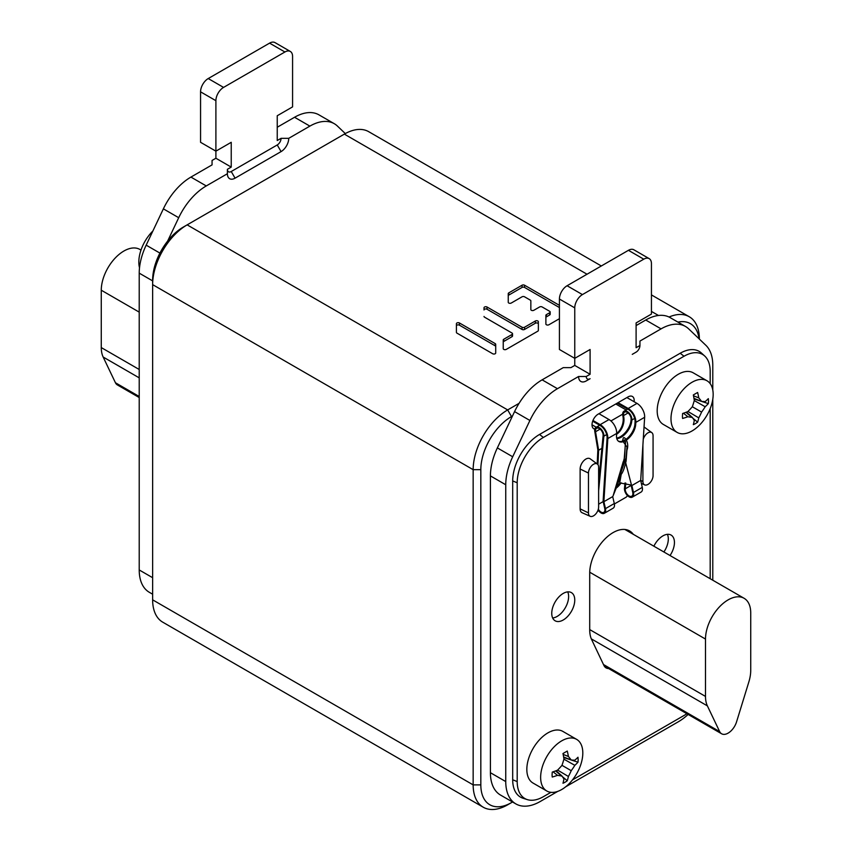 <?xml version="1.0" encoding="UTF-8"?>
<svg xmlns="http://www.w3.org/2000/svg" width="852" height="852" viewBox="0 0 852 852"><rect width="100%" height="100%" fill="white"/><g stroke="black" fill="none" stroke-linecap="round" stroke-linejoin="round"><path stroke-width="1.28" d="M669.054 317.029A48.798 28.169 -60 0 1 689.257 316.742A48.798 28.169 -60 0 1 699.364 339.075M601.32 265.973L368.735 131.698A48.798 28.169 120 0 0 344.336 134.115L187.142 224.864A48.798 28.169 120 0 0 152.636 284.632L152.636 280.202A43.377 25.038 120 0 1 183.308 227.079L187.142 224.864L507.664 409.918L519.081 403.326M559.423 305.346L524.555 285.218A1.779 1.022 0 0 0 522.052 285.218L508.772 292.886A1.779 1.022 0 0 0 508.25 293.61L508.25 302.3A1.779 1.022 0 0 0 509.347 303.248A1.779 1.022 0 0 0 511.275 303.024L522.052 296.805A1.779 1.022 180 0 1 524.555 296.805L530.317 300.128A1.779 1.022 180 0 1 530.839 300.852L530.839 309.553A1.779 1.022 0 0 0 531.925 310.501A1.779 1.022 0 0 0 533.863 310.277L539.614 306.954A1.779 1.022 180 0 1 542.128 306.954L549.657 311.3A1.779 1.022 180 0 1 550.179 312.024A1.779 1.022 180 0 1 549.657 312.748L546.409 314.622A1.779 1.022 0 0 0 545.887 315.346L545.887 324.037A1.779 1.022 0 0 0 546.984 324.985A1.779 1.022 0 0 0 548.922 324.761L559.423 318.701M484.021 316.443A1.779 1.022 0 0 0 484.543 317.168L512.009 333.036A1.779 1.022 180 0 1 512.531 333.76A1.779 1.022 180 0 1 512.009 334.485L503.745 339.256A1.779 1.022 0 0 0 503.234 339.98L503.234 348.67A1.779 1.022 0 0 0 504.32 349.618A1.779 1.022 0 0 0 506.258 349.395L537.846 331.162A1.779 1.022 0 0 0 538.357 330.438L538.357 321.737A1.779 1.022 0 0 0 537.271 320.789A1.779 1.022 0 0 0 535.333 321.012L524.555 327.232A1.779 1.022 180 0 1 522.052 327.232L487.046 307.029A1.779 1.022 0 0 0 485.118 306.805A1.779 1.022 0 0 0 484.021 307.753L484.021 309.968A1.779 1.022 180 0 1 485.118 309.02A1.779 1.022 180 0 1 487.046 309.244L522.052 329.447A1.779 1.022 0 0 0 524.555 329.447L535.333 323.227A1.779 1.022 180 0 1 537.846 323.227A1.779 1.022 180 0 1 538.357 323.952M495.704 344.325A1.779 1.022 0 0 0 495.182 343.601L459.441 322.972A1.779 1.022 0 0 0 457.513 322.748A1.779 1.022 0 0 0 456.416 323.696L456.416 332.387A1.779 1.022 0 0 0 456.938 333.111L492.669 353.74A1.779 1.022 0 0 0 494.607 353.963A1.779 1.022 0 0 0 495.704 353.016L495.704 344.325M512.542 801.998L511.498 802.595A43.377 25.038 -60 0 1 480.826 784.884L480.826 469.676A43.377 25.038 -60 0 1 511.498 416.553L512.489 415.978M677.936 322.109A43.377 25.038 -60 0 1 699.066 338.798M507.664 804.81L511.498 802.595L507.664 804.81A48.798 28.169 -60 0 1 483.265 807.227A48.798 28.169 -60 0 1 473.158 784.884L480.826 784.884M480.826 469.676L473.158 469.676L152.636 284.632L152.636 599.84A48.798 28.169 120 0 0 162.743 622.173L483.265 807.227M152.636 599.84L473.158 784.884L473.158 469.676A48.798 28.169 -60 0 1 507.664 409.918L511.498 416.553M508.25 302.3L508.25 295.825A1.779 1.022 180 0 1 508.772 295.101L522.052 287.433A1.779 1.022 180 0 1 524.555 287.433L559.423 307.561M545.887 317.562A1.779 1.022 180 0 1 546.409 316.837L549.657 314.963A1.779 1.022 0 0 0 550.179 314.239L550.179 312.024M503.234 348.67L503.234 342.185A1.779 1.022 180 0 1 503.745 341.46L512.009 336.689A1.779 1.022 0 0 0 512.531 335.965L512.531 333.76M456.416 332.387L456.416 325.901A1.779 1.022 180 0 1 457.513 324.953A1.779 1.022 180 0 1 459.441 325.176L495.182 345.816A1.779 1.022 180 0 1 495.704 346.54M705.499 639.064A31.993 18.467 -60 0 1 719.461 606.869A31.993 18.467 -60 0 1 744.105 598.296A31.993 18.467 -60 0 1 750.729 612.939L750.729 670.311A32.536 18.787 -60 0 1 748.844 681.941L736.565 721.846A13.014 7.508 -60 0 1 721.612 733.774A13.014 7.508 -60 0 1 719.663 731.602L707.384 705.882A32.536 18.787 -60 0 1 705.499 696.425L705.499 639.064L589.722 572.214M557.719 791.401L540.253 801.487A48.798 28.169 -60 0 1 515.854 803.905A48.798 28.169 -60 0 1 505.747 781.572L505.747 484.756A48.798 28.169 -60 0 1 512.691 456.768L529.901 420.473L514.565 411.612A48.798 28.169 120 0 1 542.117 379.843L563.257 367.638L570.925 367.638L574.759 365.423L574.759 307.87A10.842 6.262 -60 0 1 582.427 294.59L643.771 259.178A10.842 6.262 -60 0 1 649.192 258.635A10.842 6.262 -60 0 1 651.439 263.598L651.439 314.068L636.103 322.929L636.103 347.712L639.937 345.507A5.421 3.131 -60 0 1 636.103 352.142L632.269 354.357A10.842 6.262 120 0 0 632.291 354.336M514.565 411.612L497.355 447.907A48.798 28.169 120 0 0 490.411 475.895L490.411 772.711A48.798 28.169 120 0 0 500.518 795.054L515.854 803.905M639.937 345.507L639.937 341.077L661.067 328.872A48.798 28.169 -60 0 1 685.466 326.454L670.13 317.604A48.798 28.169 120 0 0 645.731 320.022L636.103 325.581M685.466 326.454A48.798 28.169 -60 0 1 688.629 328.829L705.829 345.262A48.798 28.169 -60 0 1 712.783 365.22L712.783 390.024M712.783 399.268L712.783 580.212M688.128 714.455A48.798 28.169 -60 0 1 678.277 721.804L565.717 786.779M529.901 420.473A48.798 28.169 -60 0 1 557.453 388.693L578.593 376.488A10.842 6.262 120 0 0 586.261 380.919L590.095 378.703A5.421 3.131 -60 0 1 586.261 376.488L578.593 376.488M704.689 355.998L701.388 352.994A37.957 21.918 120 0 0 680.194 353.25L539.529 434.456A37.957 21.918 120 0 0 512.691 480.943L512.691 779.772A37.957 21.918 120 0 0 523.064 798.26L527.313 799.613A36.998 21.364 -60 0 1 517.196 781.593L517.196 482.764A36.998 21.364 -60 0 1 543.363 437.459L684.028 356.243A36.998 21.364 -60 0 1 704.689 355.998A36.998 21.364 -60 0 1 710.185 371.344L710.185 383.666M586.261 376.488L590.095 374.273L590.095 349.49L574.759 358.341L559.423 349.49L559.423 299.02A10.842 6.262 120 0 1 567.091 285.74L628.435 250.318A10.842 6.262 120 0 1 633.856 249.785L649.192 258.635M590.095 374.273L574.759 365.423M710.185 408.609L710.185 578.71M686.829 713.699A36.998 21.364 -60 0 1 684.028 715.488L572.523 779.868M550.924 792.339L543.363 796.695A36.998 21.364 -60 0 1 527.313 799.613M633.292 534.31A33.079 19.095 120 0 0 629.628 530.956A33.079 19.095 120 0 0 604.143 539.817A33.079 19.095 120 0 0 589.712 573.098L589.712 629.862A33.611 19.404 120 0 0 591.639 639.596L603.94 665.497A14.101 8.137 120 0 0 606.049 667.872A14.101 8.137 120 0 0 608.594 668.532M618.211 482.402A10.842 6.262 120 0 0 620.075 478.398M670.023 555.525A16.263 9.393 120 0 0 674.443 542.511A16.263 9.393 120 0 0 671.067 535.056A16.263 9.393 120 0 0 653.878 546.196M574.759 600.053A16.263 9.393 120 0 0 571.383 592.609A16.263 9.393 120 0 0 558.848 596.964A16.263 9.393 120 0 0 551.755 613.333A16.263 9.393 120 0 0 555.121 620.788A16.263 9.393 120 0 0 567.656 616.422A16.263 9.393 120 0 0 574.759 600.053M597.348 464.042L590.18 458.813A8.137 4.697 120 0 0 583.844 460.666A8.137 4.697 120 0 0 580.127 469.015L580.127 508.857A8.137 4.697 120 0 0 582.065 512.712L590.18 516.301A7.189 4.143 -60 0 1 588.466 512.904L588.466 473.052A7.189 4.143 -60 0 1 591.746 465.671A7.189 4.143 -60 0 1 597.348 464.042A7.189 4.143 -60 0 1 598.626 467.194L598.626 507.036A7.189 4.143 -60 0 1 595.633 514.107A7.189 4.143 -60 0 1 590.18 516.301M643.271 439.238A7.189 4.143 -60 0 1 651.791 432.614L644.623 427.385A8.137 4.697 120 0 0 644.037 427.054M622.684 414.168L610.937 420.952M634.09 401.718A8.68 5.005 120 0 0 632.386 396.468A8.68 5.005 120 0 0 628.052 396.904L598.147 414.168A8.68 5.005 120 0 0 592.481 421.815A8.68 5.005 120 0 0 593.801 428.758A8.68 5.005 120 0 0 594.824 429.12M667.404 534.332A16.263 9.393 -60 0 1 668.309 538.965A16.263 9.393 -60 0 1 663.889 551.979M567.72 591.884A16.263 9.393 -60 0 1 568.625 596.517A16.263 9.393 -60 0 1 552.65 617.977M651.791 432.614A7.189 4.143 -60 0 1 653.069 435.755L653.069 475.608A7.189 4.143 -60 0 1 650.076 482.679A7.189 4.143 -60 0 1 644.623 484.873A7.189 4.143 -60 0 1 642.909 481.465L642.909 445.032M140.995 250.094L139.877 249.444A31.993 18.467 120 0 0 115.233 258.018A31.993 18.467 120 0 0 101.271 290.212L101.271 347.584A32.536 18.787 120 0 0 103.156 357.031L115.435 382.75A13.014 7.508 120 0 0 117.384 384.934L139.217 397.543M281.075 138.322A5.421 3.131 -60 0 1 277.241 144.957L231.233 171.518A5.421 3.131 -60 0 1 227.399 169.303L227.399 173.733A10.842 6.262 120 0 0 235.067 178.164L281.075 151.603A10.842 6.262 120 0 0 288.743 138.322L281.075 138.322L277.241 140.537L277.241 115.744L292.577 106.883L292.577 56.413A10.842 6.262 -60 0 0 290.33 51.45A10.842 6.262 -60 0 0 284.909 51.993L223.565 87.405A10.842 6.262 -60 0 0 215.897 100.685L215.897 158.238L212.063 160.453L212.063 164.883L190.933 177.088A48.798 28.169 120 0 0 163.371 208.857L146.171 245.152A48.798 28.169 120 0 0 139.217 273.141L139.217 569.956A48.798 28.169 120 0 0 149.324 592.3L152.636 594.206M309.883 126.117L294.547 117.267A48.798 28.169 120 0 1 318.946 114.85L334.282 123.7A48.798 28.169 -60 0 0 309.883 126.117L288.743 138.322M334.282 123.7A48.798 28.169 -60 0 1 337.435 126.075L345.294 133.572M167.599 241.159L178.707 217.707A48.798 28.169 -60 0 1 206.269 185.938L227.399 173.733M215.897 158.238L231.233 167.099L231.233 142.305L215.897 151.155L200.561 142.305L200.561 91.835A10.842 6.262 120 0 1 208.229 78.554L223.565 87.405M227.399 169.303L231.233 167.099M294.547 117.267L277.241 127.246M290.33 51.45L274.994 42.6A10.842 6.262 120 0 0 269.573 43.133L208.229 78.554M625.794 483.073L625.251 488.824A5.421 3.131 -120 0 0 628.861 495.8A5.421 3.131 -120 0 0 631.769 496.183A5.421 3.131 -120 0 0 632.876 494.16A5.421 3.131 -120 0 0 632.727 492.318L631.098 485.033L631.864 485.533L633.462 492.477A6.507 3.759 60 0 1 632.312 497.131L641.13 492.041A6.507 3.759 -120 0 0 642.451 489.602A6.507 3.759 -120 0 0 642.28 487.387L640.683 480.443L644.644 417.278A10.842 6.262 -120 0 0 637.402 403.635A10.842 6.262 -120 0 0 636.998 403.39L626.902 397.565M627.53 495.619L626.284 497.099L614.377 503.979M598.881 511.062L597.689 510.966M598.626 482.317L603.109 435.649A5.421 3.131 -120 0 0 599.499 428.673A5.421 3.131 -120 0 0 596.581 428.29A5.421 3.131 -120 0 0 595.548 431.74L598.626 450.229L597.955 464.659M598.626 450.229L601.885 448.344M615.943 488.324A13.557 7.402 122.5 0 0 621.151 482.818M597.199 463.925L597.848 449.856L594.792 431.485A6.507 3.759 60 0 1 596.038 427.342A6.507 3.759 60 0 1 599.531 427.81A6.507 3.759 60 0 1 603.866 436.181L598.626 490.784M620 482.882A13.557 7.402 -57.5 0 1 616.624 486.673M623.025 416.766L622.78 415.329A6.507 3.759 60 0 1 624.026 411.186A6.507 3.759 60 0 1 627.519 411.654A6.507 3.759 60 0 1 631.854 420.015L631.737 421.271L630.97 420.739L631.098 419.482A5.421 3.131 -120 0 0 627.477 412.517A5.421 3.131 -120 0 0 624.569 412.123A5.421 3.131 -120 0 0 623.472 414.157A5.421 3.131 -120 0 0 623.536 415.574L623.77 417.011L623.025 416.766A13.557 9.287 -71.6 0 1 616.656 433.455A10.842 6.262 -120 0 0 609.414 419.802A10.842 6.262 -120 0 0 609.01 419.557L598.956 413.699M616.603 434.264A13.557 9.287 108.4 0 0 623.77 417.011M630.97 420.739A13.557 6.965 -55.1 0 1 616.656 438.045M632.312 497.131A6.507 3.759 60 0 1 628.819 496.663A6.507 3.759 60 0 1 624.484 488.292L624.995 482.956M616.795 438.61A13.557 6.965 124.9 0 0 631.737 421.271M631.183 485.022L619.702 482.903L620.799 474.287M640.683 480.443L631.864 485.533A17.349 9.297 123.3 0 0 631.545 485.278L625.773 463.094M622.109 466.853L621.619 469.633M626.614 439.941A13.557 7.263 123.3 0 0 635.698 424.509L634.932 423.998L635.059 421.868A9.755 5.634 -120 0 0 628.542 409.588A9.755 5.634 -120 0 0 628.18 409.375L617.178 403.177M634.932 423.998A13.557 7.263 -56.7 0 1 625.783 439.483M624.367 440.356A13.557 7.263 -56.7 0 1 618.286 441.091M598.328 509.166A5.421 3.131 -120 0 0 600.873 511.956A5.421 3.131 -120 0 0 603.78 512.35A5.421 3.131 -120 0 0 604.739 508.474L603.099 501.349L607.071 438.024A9.755 5.634 -120 0 0 600.553 425.744A9.755 5.634 -120 0 0 600.191 425.531L592.673 421.197M592.949 420.462L600.191 424.647A10.842 6.262 60 0 1 600.596 424.892A10.842 6.262 60 0 1 607.838 438.535L603.876 501.69L612.694 496.599A17.349 9.297 123.3 0 1 613.067 495.949L617.807 484L623.462 461.464M613.067 495.949L623.259 461.582M621.129 470.592L624.697 456.704L625.411 441.123M620.107 474.862L626.177 457.354L626.987 446.991L622.769 441.08M624.91 440.346L624.111 440.495M607.838 438.535L616.656 433.444L616.528 435.574A13.557 7.263 123.3 0 0 618.658 441.357A13.557 7.263 123.3 0 0 624.857 441.017M624.282 460.996L623.206 461.677M618.041 402.676L628.18 408.481A10.842 6.262 60 0 1 628.584 408.726A10.842 6.262 60 0 1 635.826 422.379L635.698 424.509M603.876 501.69L605.474 508.633A6.507 3.759 60 0 1 604.324 513.287A6.507 3.759 60 0 1 600.83 512.819A6.507 3.759 60 0 1 598.083 509.965M604.324 513.287L613.142 508.197A6.507 3.759 -120 0 0 614.462 505.758A6.507 3.759 -120 0 0 614.292 503.543L612.694 496.599M622.471 467.247L623.494 461.443M619.702 482.903L621.31 473.808M706.99 380.769L693.187 372.803A29.82 17.221 120 0 0 670.204 380.791A29.82 17.221 120 0 0 657.19 410.802A29.82 17.221 120 0 0 663.367 424.456L677.17 432.422A29.82 17.221 -60 0 1 670.993 418.769A29.82 17.221 -60 0 1 684.007 388.757A29.82 17.221 -60 0 1 706.99 380.769A29.82 17.221 -60 0 1 713.167 394.423A29.82 17.221 -60 0 1 700.142 424.434A29.82 17.221 -60 0 1 677.17 432.422M701.579 412.08L692.335 406.745A62.345 44.73 141.7 0 1 687.862 411.591A62.345 33.026 176.2 0 1 682.612 413.497L682.441 416.085A18.435 10.639 120 0 0 682.612 418.46A62.345 38.734 4.1 0 0 687.862 416.745A62.345 17.2 26.7 0 0 692.335 417.416A62.345 8.978 44.1 0 1 694.295 420.451A62.345 33.026 63.8 0 1 693.326 424.647A18.435 10.639 120 0 0 697.618 422.166A62.345 38.734 -124.1 0 0 698.757 417.874A62.345 52.962 -89.2 0 0 701.579 412.08A62.345 52.962 -30.8 0 0 705.19 406.745A62.345 38.734 4.1 0 0 708.332 403.614A18.435 10.639 120 0 0 708.502 401.036L708.332 398.651A62.345 33.026 176.2 0 1 705.19 401.59A62.345 8.978 -164.1 0 1 701.579 401.409L708.332 403.614M687.958 411.495L698.757 417.874M697.618 422.166L685.913 412.347M692.271 417.373L686.446 412.144M705.19 406.745L694.263 400.578M694.061 398.949L701.505 401.388M693.975 398.385L701.579 401.409A62.345 17.2 -146.7 0 0 698.757 397.873A62.345 38.734 -124.1 0 0 697.618 392.474L693.326 394.955A62.345 33.026 63.8 0 1 694.295 400.451A62.345 44.73 98.3 0 1 692.335 406.745M698.757 397.873L693.496 395.807M683.442 413.22L687.862 416.745M576.634 739.366L562.831 731.389A29.82 17.221 120 0 0 539.848 739.387A29.82 17.221 120 0 0 526.834 769.388A29.82 17.221 120 0 0 533.011 783.041L546.814 791.007A29.82 17.221 -60 0 1 540.637 777.365A29.82 17.221 -60 0 1 553.651 747.353A29.82 17.221 -60 0 1 576.634 739.366A29.82 17.221 -60 0 1 582.811 753.008A29.82 17.221 -60 0 1 569.786 783.02A29.82 17.221 -60 0 1 546.814 791.007M562.97 783.233A18.435 10.639 120 0 0 567.262 780.751A62.345 38.734 -124.1 0 0 568.401 776.47A62.345 52.962 -89.2 0 0 571.223 770.677A62.345 52.962 -30.8 0 0 574.834 765.33A62.345 38.734 4.1 0 0 577.976 762.199A18.435 10.639 120 0 0 578.157 759.622L577.976 757.247A62.345 33.026 176.2 0 1 574.834 760.176A62.345 8.978 -164.1 0 1 571.223 760.005A62.345 17.2 -146.7 0 0 568.401 756.469A62.345 38.734 -124.1 0 0 567.262 751.059L562.97 753.541A62.345 33.026 63.8 0 1 563.939 759.047A62.345 44.73 98.3 0 1 561.979 765.341A62.345 44.73 141.7 0 1 557.517 770.176A62.345 33.026 176.2 0 1 552.256 772.093L552.085 774.67A18.435 10.639 120 0 0 552.256 777.045A62.345 38.734 4.1 0 0 557.517 775.331A62.345 17.2 26.7 0 0 561.979 776.012A62.345 8.978 44.1 0 1 563.939 779.048A62.345 33.026 63.8 0 1 562.97 783.233M557.602 770.091L568.401 776.47M567.262 780.751L555.557 770.932M561.926 775.959L556.1 770.73M571.223 770.677L561.979 765.341M574.834 765.33L563.907 759.175M563.715 757.545L571.159 759.973M571.245 760.005L577.976 762.199M571.223 760.005L563.619 756.981M568.401 756.469L563.151 754.403M553.086 771.816L557.517 775.331M152.881 230.999A29.82 17.221 120 0 0 138.833 262.054A29.82 17.221 120 0 0 139.515 267.784M658.479 315.474L651.439 311.417M587.028 274.227L344.336 134.115M183.308 227.079L187.142 224.864L183.308 227.079M508.772 292.886L508.772 295.101M522.052 287.433L522.052 285.218M524.555 285.218L524.555 287.433M546.409 314.622L546.409 316.837M549.657 314.963L549.657 312.748M487.046 307.029L487.046 309.244M522.052 329.447L522.052 327.232M524.555 327.232L524.555 329.447M535.333 323.227L535.333 321.012M503.745 339.256L503.745 341.46M512.009 336.689L512.009 334.485M495.182 345.816L495.182 343.601M459.441 322.972L459.441 325.176M603.472 664.517L719.663 731.602M707.384 705.882L591.32 638.872M589.712 629.585L705.499 696.425M661.067 328.872L645.731 320.022M542.117 379.843L557.453 388.693M643.771 259.178L628.435 250.318M567.091 285.74L582.427 294.59M574.759 307.87L559.423 299.02M497.355 447.907L512.691 456.768M505.747 484.756L490.411 475.895M490.411 772.711L505.747 781.572M684.028 356.243L680.194 353.25M512.691 779.772L517.196 781.593M517.196 482.764L512.691 480.943M539.529 434.456L543.363 437.459M592.012 424.786L596.24 427.235M626.145 409.972L615.783 403.986M580.127 508.857L588.466 512.904M588.466 473.052L580.127 469.015M640.683 480.39L642.909 481.465M139.217 312.13L101.271 290.212M101.271 347.584L139.217 369.491M139.217 377.851L103.156 357.031M115.435 382.75L139.217 396.489M231.233 171.518L235.067 178.164M190.933 177.088L206.269 185.938M178.707 217.707L163.371 208.857M146.171 245.152L159.92 253.097M152.636 280.894L139.217 273.141M277.241 144.957L281.075 151.603M215.897 100.685L200.561 91.835M284.909 51.993L269.573 43.133M139.217 569.956L152.636 577.699M628.084 412.954L623.536 415.574M600.096 429.11L595.548 431.74M634.676 418.396L631.854 420.015M625.251 488.824L631.14 485.427M598.626 504.203L603.152 501.583M606.688 434.552L603.866 436.181M644.644 417.278L635.826 422.379M618.978 403.177L618.946 404.04M628.18 408.481L636.998 403.39M600.191 424.647L609.01 419.557M605.474 508.633L614.292 503.543M633.462 492.477L642.28 487.387M651.439 294.909L689.257 316.742M624.889 529.465L744.105 598.296M604.206 665.998L721.612 733.774M644.623 484.873L641.364 483.435M627.679 409.077L624.026 411.186M619.266 475.395C621.577 475.565 623.866 470.762 626.113 461.007L626.923 450.218C629.809 442.507 623.952 435.51 623.259 438.226L622.429 441.198M624.441 439.845L625.517 442.603L624.047 460.879L621.332 469.974M599.691 425.244L596.038 427.342"/></g></svg>
